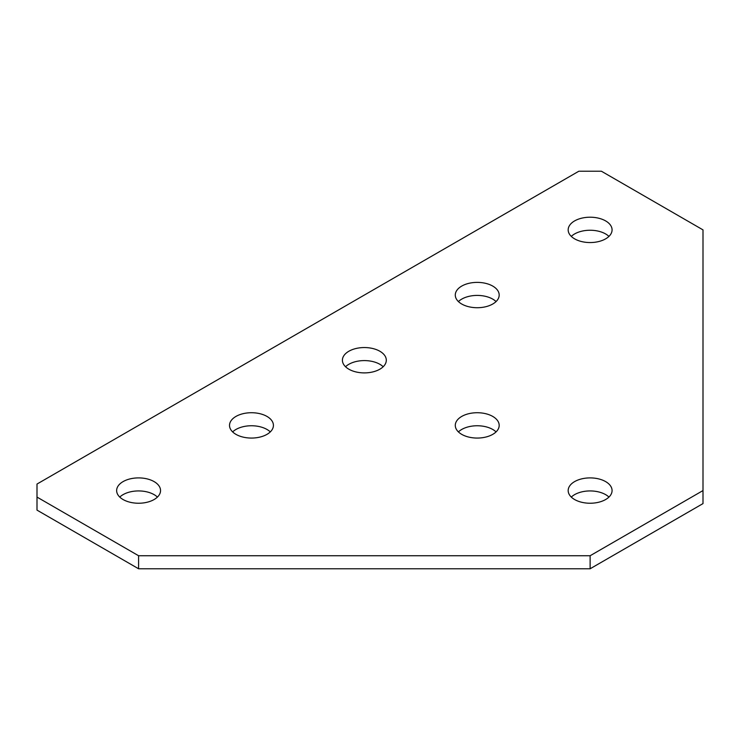 <?xml version="1.0" encoding="UTF-8"?>
<svg xmlns="http://www.w3.org/2000/svg" width="740" height="740" viewBox="0 0 740 740"><rect width="100%" height="100%" fill="white"/><g stroke="black" fill="none" stroke-linecap="round" stroke-linejoin="round"><path stroke-width="1.11" d="M345.534 366.744A21.95 12.672 180 0 1 348.836 364.302A21.95 12.672 180 0 1 383.181 366.744M348.836 351.26A21.95 12.672 180 0 1 372.757 348.512A21.95 12.672 180 0 1 386.308 360.223A21.95 12.672 180 0 1 379.879 369.186A21.95 12.672 180 0 1 355.959 371.933A21.95 12.672 180 0 1 342.407 360.223A21.95 12.672 180 0 1 348.836 351.26M458.411 301.568A21.95 12.672 180 0 1 461.714 299.127A21.95 12.672 180 0 1 496.059 301.568M461.714 286.093A21.95 12.672 180 0 1 485.634 283.346A21.95 12.672 180 0 1 499.185 295.057A21.95 12.672 180 0 1 492.757 304.011A21.95 12.672 180 0 1 468.836 306.758A21.95 12.672 180 0 1 455.285 295.057A21.95 12.672 180 0 1 461.714 286.093M232.647 431.91A21.95 12.672 180 0 1 235.949 429.468A21.95 12.672 180 0 1 270.304 431.91M235.949 416.435A21.95 12.672 180 0 1 259.879 413.688A21.95 12.672 180 0 1 273.421 425.398A21.95 12.672 180 0 1 266.992 434.352A21.95 12.672 180 0 1 243.071 437.1A21.95 12.672 180 0 1 229.52 425.398A21.95 12.672 180 0 1 235.949 416.435M458.411 431.91A21.95 12.672 180 0 1 461.714 429.468A21.95 12.672 180 0 1 496.059 431.91M461.714 416.435A21.95 12.672 180 0 1 485.634 413.688A21.95 12.672 180 0 1 499.185 425.398A21.95 12.672 180 0 1 492.757 434.352A21.95 12.672 180 0 1 468.836 437.1A21.95 12.672 180 0 1 455.285 425.398A21.95 12.672 180 0 1 461.714 416.435M571.289 497.086A21.95 12.672 180 0 1 574.601 494.644A21.95 12.672 180 0 1 608.946 497.086M574.601 481.611A21.95 12.672 180 0 1 598.521 478.863A21.95 12.672 180 0 1 612.073 490.565A21.95 12.672 180 0 1 605.644 499.528A21.95 12.672 180 0 1 581.723 502.275A21.95 12.672 180 0 1 568.172 490.565A21.95 12.672 180 0 1 574.601 481.611M571.289 236.402A21.95 12.672 180 0 1 574.601 233.951A21.95 12.672 180 0 1 608.946 236.402M574.601 220.918A21.95 12.672 180 0 1 598.521 218.171A21.95 12.672 180 0 1 612.073 229.881A21.95 12.672 180 0 1 605.644 238.844A21.95 12.672 180 0 1 581.723 241.592A21.95 12.672 180 0 1 568.172 229.881A21.95 12.672 180 0 1 574.601 220.918M119.769 497.086A21.95 12.672 180 0 1 123.071 494.644A21.95 12.672 180 0 1 157.417 497.086M123.071 481.611A21.95 12.672 180 0 1 146.992 478.863A21.95 12.672 180 0 1 160.543 490.565A21.95 12.672 180 0 1 154.114 499.528A21.95 12.672 180 0 1 130.194 502.275A21.95 12.672 180 0 1 116.642 490.565A21.95 12.672 180 0 1 123.071 481.611M37 497.086L37 484.053L578.828 171.227L601.407 171.227L703 229.881L703 490.565L590.122 555.74L138.593 555.74L37 497.086L37 510.119L138.593 568.773L138.593 555.74M590.122 555.74L590.122 568.773L703 503.598L703 490.565M590.122 568.773L138.593 568.773"/></g></svg>
